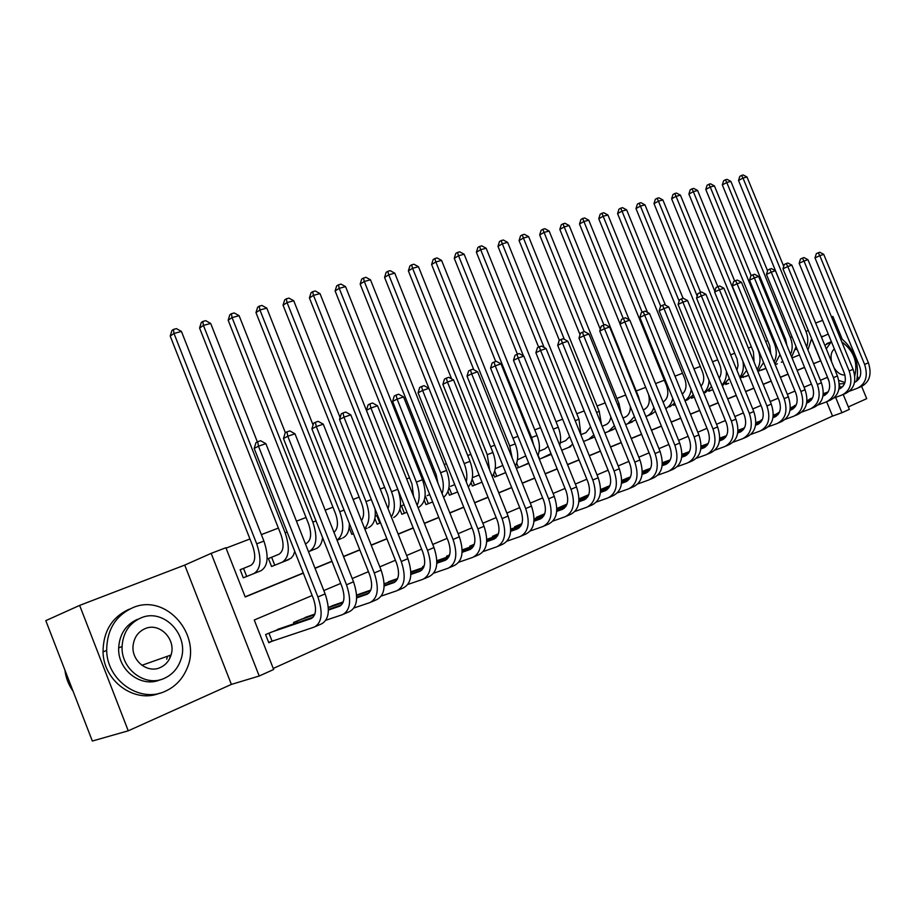 <?xml version="1.0" encoding="UTF-8"?>
<svg xmlns="http://www.w3.org/2000/svg" width="916" height="916" viewBox="0 0 916 916"><rect width="100%" height="100%" fill="white"/><g stroke="black" fill="none" stroke-linecap="round" stroke-linejoin="round"><path stroke-width="1.37" d="M169.632 658.581L170.193 655.306M312.15 595.514L254.259 620.018L273.666 669.482L259.217 676.008L211.172 553.356L225.897 547.722L245.225 596.98L303.333 573.141M231.382 684.412L184.734 565.08L79.646 605.396L45.8 620.647L92.333 741.033L128.251 730.808L231.382 684.412L259.217 676.008M848.331 406.922L866.708 398.655L861.658 386.403M843.224 394.487L849.35 409.395L841.941 412.738L835.632 397.372M273.254 668.44L832.529 416.093L841.941 412.738M79.646 605.396L128.251 730.808M858.704 379.213L857.628 376.613M842.01 338.645L832.862 316.432L831.522 316.936M245.144 567.737L240.141 569.718L243.324 577.813L260.35 570.966M273.289 556.585L268.411 558.508L271.56 566.5L288.128 559.859M349.271 526.528L350.381 526.082L349.282 526.482M377.552 515.273L375.216 516.2L377.564 515.284M403.177 505.128L400.464 506.193M427.188 495.613L429.707 494.571M450.603 486.339L454.737 484.633M473.446 477.293L479.114 474.957M495.728 468.465L502.815 465.454M517.471 459.843L525.784 455.882M832.529 416.093L826.667 401.792M812.652 397.75L807.431 400.555M796.256 404.849L791.985 407.265M779.482 412.108L776.207 414.112M762.341 419.528L760.097 421.108M744.811 427.119L743.643 428.241M702.538 445.623L701.049 446.069M684.825 453.294L681.916 454.347M666.722 461.137L662.325 462.832M648.207 469.164L642.253 471.511M629.281 477.373L621.689 480.419L630.311 477.316M609.884 485.709L600.61 489.545M588.77 494.674L578.992 498.899M567.038 504.075L557.283 508.3L557.592 509.067M544.757 513.727L536.204 517.425L536.524 518.227M521.891 523.62L514.597 526.78L514.941 527.605M498.43 533.776L492.476 536.352L492.819 537.223M474.339 544.207L469.782 546.176L470.148 547.081M449.607 554.913L446.527 556.252L446.905 557.203M424.188 565.916L422.665 566.58L423.066 567.577M413.07 571.092L410.849 571.698M388.35 581.809L397.624 578.568M362.965 592.812L356.622 595.171M336.905 604.113L328.317 607.423M310.135 615.735L293.567 622.468L294.07 623.75M282.632 627.666L265.594 634.57L268.777 642.7L273.724 640.536M783.661 334.5L782.596 334.913M767.688 340.626L765.662 341.405M751.372 346.878L748.349 348.034M734.712 353.255L730.636 354.824M717.697 359.782L712.511 361.763M700.305 366.446L693.973 368.862M682.523 373.259L674.989 376.132M664.34 380.22L655.558 383.586M645.677 387.365L636.231 390.983M625.674 395.036L616.88 398.403M605.178 402.88L597.072 405.994M584.168 410.929L576.782 413.757M562.642 419.185L556.023 421.715M540.566 427.635L534.749 429.867M517.929 436.314L512.949 438.214M494.709 445.21L490.61 446.779M470.858 454.347L467.71 455.55M446.39 463.714L444.226 464.549M433.737 468.568L432.341 469.095M421.257 473.354L420.135 473.778M409.521 477.843L406.658 478.942M384.674 487.369L380.255 489.052M359.152 497.136L353.107 499.46M332.955 507.178L325.18 510.155M306.036 517.483L296.452 521.158M278.384 528.085L261.358 534.612M249.942 538.974L226.069 548.134M245.156 596.808L303.265 572.969M314.99 568.16L331.924 561.21M343.489 556.459L359.77 549.783M371.186 545.1L386.838 538.677M398.116 534.051L413.173 527.868M424.314 523.299L438.787 517.357M449.79 512.846L463.725 507.132M474.591 502.666L487.999 497.17M498.739 492.762L511.643 487.472M522.257 483.121L534.681 478.015M545.169 473.721L557.134 468.809M567.496 464.549L579.026 459.821M589.274 455.618L600.369 451.061M610.503 446.905L621.197 442.52M631.216 438.409L641.521 434.184M651.436 430.119L661.363 426.043M671.165 422.024L680.737 418.097M690.435 414.112L699.664 410.334M709.247 406.395L718.144 402.742M727.636 398.849L736.212 395.334M745.601 391.475L753.879 388.086M763.165 384.273L771.146 380.999M780.329 377.232L788.023 374.072M797.126 370.339L804.546 367.293M792.042 357.927L796.794 356.026M775.199 364.683L777.398 363.801M758.517 370.854L765.971 368.381M742.212 377.312L748.658 375.32L745.292 376.659M725.564 383.907L725.793 384.48L728.724 383.3M708.549 390.628L708.812 391.281L712.82 389.678M691.156 397.475L691.466 398.231L694.282 397.109M673.386 404.483L673.729 405.341L675.298 404.712M666.527 408.215L665.692 408.547C669.321 406.727 671.68 403.395 672.791 398.517M655.203 411.616L655.867 412.498M648.242 415.543L646.673 416.162C650.108 414.708 652.501 411.822 653.852 407.517M629.544 423.032L625.628 424.612L627.781 423.742L634.399 416.585M610.411 430.703L604.858 432.936L608.453 431.482L614.407 425.711M590.854 438.535L583.561 441.466L588.667 439.405L593.854 434.928M570.828 446.561L561.726 450.225M550.333 454.783L539.329 459.191M515.513 465.866L516.51 468.339L525.624 464.687M493.564 474.248L494.697 477.076L504.029 473.343M471.053 482.789L472.358 486.03L481.999 482.171L476.309 484.45M447.958 491.491L449.447 495.213L457.645 491.926M424.257 500.331L425.963 504.624L432.65 501.945M399.903 509.319L401.884 514.277L406.143 512.571M374.884 518.422L377.163 524.181L380.552 522.818M367.098 528.2L364.854 529.093M349.145 527.616L351.801 534.337L353.404 533.696M341.473 538.459L337.077 540.222M315.15 549.005L308.497 551.695M184.734 565.08L211.172 553.356M822.625 320.36L815.664 323.027M829.175 381.663L827.4 377.346L820.415 380.3M811.439 384.102L804.053 387.228M794.985 391.063L787.325 394.315M778.176 398.185L770.23 401.551M760.978 405.467L752.734 408.96M743.391 412.91L734.838 416.528M725.392 420.536L716.53 424.291M706.98 428.333L697.797 432.226M688.145 436.314L678.607 440.344M668.84 444.478L658.947 448.668M649.089 452.848L638.818 457.187M628.845 461.412L618.185 465.923M608.098 470.206L597.037 474.889M586.835 479.205L575.351 484.06M565.023 488.434L553.104 493.484M542.661 497.903L530.284 503.147M519.716 507.624L506.857 513.063M496.163 517.597L482.812 523.254M471.98 527.834L458.115 533.707M447.145 538.345L432.73 544.459M421.635 549.153L406.647 555.497M395.403 560.26L379.819 566.855M368.438 571.676L352.225 578.546M340.695 583.423L323.829 590.568M839.285 384.903L840.304 387.376M813.603 363.732L820.633 360.847L811.633 338.943M315.058 568.332L331.993 561.382M343.557 556.63L359.839 549.955M371.255 545.26L386.907 538.837M398.185 534.211L413.242 528.04M424.371 523.46L438.856 517.529M449.859 513.006L463.782 507.292M474.648 502.827L488.056 497.331M498.796 492.923L511.7 487.621M522.315 483.27L534.738 478.175M545.226 473.87L557.191 468.958M567.554 464.71L579.084 459.969M589.332 455.767L600.427 451.21M610.56 447.054L621.254 442.668M631.273 438.558L641.589 434.321M651.494 430.257L661.421 426.18M671.222 422.161L680.794 418.234M690.492 414.25L699.721 410.471M709.305 406.532L718.201 402.88M727.693 398.987L736.269 395.472M745.658 391.613L753.925 388.224M763.211 384.411L771.192 381.136M780.386 377.358L788.081 374.209M797.183 370.465L804.603 367.43M813.568 363.629L820.633 360.847M795.603 349.591L797.046 349.007M799.325 354.996L792.958 357.561M801.992 335.428L738.536 180.475L739.807 176.364L741.594 175.403L743.197 174.967L746.998 176.994L783.718 266.361M746.998 176.994L743.002 178.082L805.977 331.42C808.095 336.848 808.336 342 806.698 346.889M811.622 338.554L807.946 349.946M741.594 175.403L743.002 178.082L738.536 180.475M854.525 382.315L854.765 382.224C860.445 379.258 862.071 373.957 859.62 366.308L814.988 257.9L816.305 253.675L818.228 252.782L819.797 252.255L823.724 254.35L819.809 255.679L864.601 364.408C868.265 375.926 865.826 383.896 857.273 388.304L849.579 391.143M823.266 393.731L828.144 391.911M839.113 387.823L842.926 386.403M854.571 382.064L856.483 381.354M809.916 398.929L812.572 397.945M823.244 393.972L827.961 392.208M839.079 388.063L842.617 386.747M823.724 254.35L868.402 362.793C872.055 374.278 869.605 382.235 861.063 386.644L858.681 387.686M818.228 252.782L819.809 255.679L814.988 257.9M856.609 381.262C859.861 363.526 854.262 348.824 839.835 337.134M828.259 334.054L821.457 337.134M824.835 345.343L830.331 342.206M854.777 375.938C858.017 361.992 853.689 350.656 841.804 341.931M834.384 348.95C831.247 351.549 830.331 355.855 831.625 361.866M834.041 367.751C837.293 372.846 840.911 375.251 844.918 374.965M850.666 363.457L846.395 353.072M831.373 341.645L826.278 348.87M838.781 380.403L844.953 382.522M844.586 383.598L839.251 383.884M165.395 691.202C175.036 686.782 182.078 679.569 186.532 669.55C202.928 635.693 166.311 592.847 132.889 607.663C115.599 615.575 106.863 629.83 106.668 650.463C107.092 680.92 140.331 703.488 165.395 691.202M164.365 678.321C172.059 674.806 177.441 668.932 180.509 660.676C190.425 636.196 164.079 607.468 140.869 617.934C129.236 623.235 122.962 632.773 122.08 646.559C120.878 669.275 145.484 687.481 164.365 678.321M145.049 628.662C138.018 631.845 134.034 637.559 133.072 645.78C131.377 660.768 147.533 673.638 160.186 667.569C165.578 665.119 169.197 660.928 171.052 654.997C176.364 639.276 159.487 622.044 145.049 628.662M166.712 659.211L167.433 656.28M64.91 670.077C65.849 677.84 68.563 684.859 73.051 691.156M160.243 679.729C141.43 688.305 117.488 670.214 118.668 647.852C119.561 634.124 125.824 624.62 137.434 619.331M129.202 609.209C111.958 617.098 103.233 631.319 103.027 651.86C103.462 681.252 134.686 703.66 159.556 693.229M779.779 355.866L780.455 355.591M782.917 361.58L781.314 362.232M786.901 345.389L785.676 339.412L722.323 184.917L723.617 180.761L725.403 179.788L727.041 179.353L730.876 181.391L767.562 270.793M730.876 181.391L726.789 182.513L790.348 337.454C792.706 343.557 792.787 349.202 790.588 354.4M796.061 346.603L791.664 357.011M725.403 179.788L726.789 182.513L722.323 184.917M775.279 363.881L775.543 364.545M765.513 368.564L761.505 370.167M770.803 353.942L769.715 345.584L705.778 189.452L707.083 185.25L708.87 184.276L710.541 183.818L714.411 185.891L751.177 275.601M714.411 185.891L710.243 187.024L774.398 343.626C776.974 350.416 776.871 356.519 774.077 361.957M780.031 354.561L774.97 364.144M708.87 184.276L710.243 187.024L705.778 189.452M759.353 370.144L759.662 370.911M754.12 362.163L753.421 351.881L688.889 194.078L690.206 189.83L691.981 188.856L693.687 188.387L697.603 190.482L734.678 281.063M697.603 190.482L693.343 191.65L758.105 349.935C760.898 357.435 760.578 363.984 757.143 369.56M763.566 362.496L757.864 371.324M691.981 188.856L693.343 191.65L688.889 194.078M743.082 376.533L743.448 377.403M736.922 370.236L738.067 365.438L737.117 359.186L671.623 198.795L672.962 194.513L674.737 193.528L676.477 193.058L680.428 195.165L717.823 286.651M680.428 195.165L676.077 196.356L714.846 291.242M742.945 361.339C744.055 367.785 743.002 373.087 739.785 377.243M746.677 370.465L740.323 378.571M674.737 193.528L676.077 196.356L671.623 198.795M726.468 383.037L726.88 384.044M838.919 389.082L839.388 388.911C845.079 385.945 846.682 380.587 844.208 372.858L799.153 263.281L800.481 259.01L802.405 258.117L804.008 257.579L807.969 259.697L803.973 261.049L849.189 370.957C852.899 382.602 850.472 390.64 841.918 395.059L834.018 397.956M806.962 400.739L812.126 398.815M823.163 394.704L827.251 393.182M838.964 388.831L841.117 388.018M794.515 405.605L796.199 404.975M806.939 400.979L811.942 399.124M823.129 394.956L826.942 393.536M807.969 259.697L853.082 369.308C856.769 380.919 854.342 388.934 845.789 393.353L843.327 394.441M802.405 258.117L803.973 261.049L799.153 263.281M822.969 396.01L823.69 395.735C829.369 392.758 830.972 387.365 828.465 379.556L782.962 268.777L784.314 264.461L786.237 263.568L787.875 263.018L791.871 265.159L787.794 266.545L833.457 377.655C837.201 389.426 834.797 397.521 826.243 401.952L818.125 404.929M790.29 407.895L795.764 405.857M806.87 401.735L811.232 400.109M823.015 395.735L825.442 394.842M778.783 412.406L779.459 412.154M790.268 408.147L795.58 406.177M806.836 401.998L810.923 400.475M791.871 265.159L837.419 375.972C841.163 387.697 838.747 395.781 830.194 400.212L827.652 401.334M786.237 263.568L787.794 266.545L782.962 268.777M806.664 403.074L807.649 402.708C813.328 399.731 814.908 394.292 812.378 386.392L766.44 274.399L767.791 270.037L769.726 269.132L771.387 268.571L775.428 270.735L771.261 272.155L817.37 384.502C821.171 396.388 818.79 404.551 810.225 408.994L801.878 412.051M773.241 415.211L779.024 413.07M790.199 408.925L794.87 407.196M806.71 402.8L809.412 401.803M773.23 415.463L778.852 413.391M790.165 409.189L794.55 407.563M775.428 270.735L821.423 382.774C825.213 394.636 822.82 402.788 814.255 407.219L811.633 408.376M769.726 269.132L771.261 272.155L766.44 274.399M760.898 420.146L761.139 420.719M790.004 410.299L791.252 409.841C796.931 406.853 798.5 401.368 795.935 393.388L749.54 280.136L750.914 275.727L752.837 274.823L754.544 274.25L758.631 276.437L754.372 277.892L800.928 391.487C804.775 403.509 802.416 411.742 793.851 416.196L785.275 419.322M755.815 422.688L761.917 420.433M773.161 416.265L778.142 414.421M790.05 410.013L793.038 408.914M755.792 422.952L761.746 420.753M773.127 416.54L777.821 414.811M758.631 276.437L805.072 389.724C808.908 401.712 806.538 409.933 797.973 414.375L795.271 415.578M752.837 274.823L754.372 277.892L749.54 280.136M712.82 389.666L711.812 390.079M722.438 385.808L729.342 378.491M719.232 378.239C721.51 374.461 721.693 370.018 719.781 364.9L654.001 203.627L655.341 199.287L657.115 198.303L658.902 197.822L662.886 199.963L700.637 292.422M662.886 199.963L658.444 201.176L697.19 296.12M726.388 371.243C726.651 377.037 725.186 381.617 721.98 384.983M657.115 198.303L658.444 201.176L654.001 203.627M709.499 389.666L709.969 390.823M772.967 417.685L774.489 417.124C780.18 414.135 781.726 408.605 779.127 400.532L732.273 286.01L733.659 281.544L735.582 280.639L737.334 280.056L741.456 282.265L737.094 283.754L784.13 398.643C788.012 410.792 785.676 419.093 777.123 423.547L768.306 426.764M737.975 430.337L744.422 427.955M755.734 423.776L761.036 421.818M773.012 417.398L776.299 416.185M737.964 430.612L744.25 428.299M755.7 424.062L760.715 422.207M741.456 282.265L788.367 396.834C792.237 408.96 789.901 417.249 781.337 421.692L778.531 422.929M735.582 280.639L737.094 283.754L732.273 286.01M705.24 392.701L711.572 386.586M701.026 386.209C704.083 382.407 704.541 377.541 702.412 371.621L635.99 208.562L637.341 204.176L639.116 203.18L640.937 202.688L644.967 204.852L683.073 298.341M644.967 204.852L640.421 206.1L679.122 301.066M709.076 380.483C708.801 385.888 707.015 389.987 703.706 392.781M639.116 203.18L640.421 206.1L635.99 208.562M692.153 396.422L692.679 397.75M755.54 425.242L757.36 424.577C763.039 421.578 764.574 416.001 761.94 407.838L714.617 292.009L716.014 287.498L717.949 286.582L719.724 285.987L723.892 288.231L719.438 289.742L766.944 405.948C770.883 418.234 768.57 426.616 760.017 431.07L750.937 434.379M719.724 438.169L726.525 435.661M737.907 431.459L743.54 429.386M755.597 424.944L759.181 423.616M719.713 438.443L726.354 436.005M737.872 431.757L743.231 429.787M723.892 288.231L771.272 404.105C775.199 416.368 772.886 424.715 764.322 429.18L761.425 430.451M717.949 286.582L719.438 289.742L714.617 292.009M687.664 399.742L685.019 400.807L687.664 399.742L693.332 394.773M682.317 394.143C686.221 390.502 687 385.281 684.653 378.491L617.579 213.6L618.953 209.169L620.716 208.172L622.571 207.669L626.647 209.856L665.428 305.142M626.647 209.856L621.998 211.127L660.676 306.15M691.202 389.529C690.481 394.647 688.397 398.345 684.95 400.635M620.716 208.172L621.998 211.127L617.579 213.6M674.405 403.315L675.023 404.826M737.723 432.97L739.842 432.192C745.521 429.192 747.021 423.57 744.365 415.314L696.561 298.135L697.969 293.578L699.904 292.673L701.725 292.055L705.927 294.322L701.37 295.868L749.357 413.425C753.353 425.86 751.074 434.299 742.521 438.764L733.189 442.153M701.049 446.172L708.217 443.539M719.655 439.325L725.644 437.115M737.769 432.661L741.674 431.218M701.038 446.458L708.034 443.882M719.633 439.623L725.335 437.527M705.927 294.322L753.788 411.547C757.772 423.936 755.482 432.363 746.929 436.829L743.929 438.146M699.904 292.673L701.37 295.868L696.561 298.135M663.058 402.055C667.913 398.758 669.058 393.25 666.493 385.51L598.755 218.752L600.14 214.275L601.904 213.268L603.804 212.752L607.915 214.974L647.52 312.39M607.915 214.974L603.175 216.268L642.185 312.276M674.623 403.029L669.699 406.944M601.904 213.268L603.175 216.268L598.755 218.752M719.484 440.882L721.923 439.978C727.59 436.978 729.079 431.31 726.388 422.963L678.08 304.421L679.523 299.807L681.435 298.891L683.302 298.261L687.561 300.562L682.901 302.143L731.38 421.074C735.411 433.646 733.166 442.165 724.625 446.63L715.018 450.111M681.916 454.37L689.462 451.588M700.992 447.363L707.335 445.027M719.529 440.562L723.777 438.993M681.905 454.668L689.29 451.954M700.958 447.672L707.026 445.451M687.561 300.562L735.914 419.15C739.933 431.688 737.678 440.184 729.136 444.649L726.045 446.012M681.435 298.891L682.901 302.143L678.08 304.421M643.25 409.944L644.017 409.624C648.837 406.979 650.337 401.895 648.517 394.361M655.421 411.387L651.322 414.295L645.906 416.482M620.075 324.024L579.507 224.019L580.916 219.485L582.668 218.489L584.614 217.962L588.77 220.195L629.2 319.833M588.77 220.195L583.916 221.523L623.269 318.528M582.668 218.489L583.916 221.523L579.507 224.019M700.809 448.966L703.58 447.958C709.247 444.947 710.713 439.222 707.988 430.783L659.188 310.845L660.631 306.173L662.554 305.257L664.455 304.616L668.76 306.94L663.986 308.566L712.969 428.906C717.056 441.627 714.846 450.214 706.316 454.68L696.423 458.252M663.436 462.34L670.272 459.843M681.87 455.595L688.592 453.134M700.855 448.634L705.457 446.951M662.325 463.061L670.1 460.21M681.847 455.916L688.282 453.557M668.76 306.94L717.606 426.936C721.693 439.611 719.461 448.187 710.942 452.653L707.725 454.061M662.554 305.257L663.986 308.566L659.188 310.845M622.96 417.994L625.101 417.124C628.639 415.44 630.403 411.948 630.38 406.647M635.715 419.826L626.223 424.371M600.289 329.313L559.825 229.412L561.245 224.832L562.996 223.825L564.989 223.286L569.18 225.554L638.36 396.239L640.078 402.09M569.18 225.554L564.21 226.905L603.953 325.008M562.996 223.825L564.21 226.905L559.825 229.412M681.699 457.256L684.813 456.111C690.469 453.111 691.912 447.34 689.153 438.798L639.837 317.417L641.303 312.688L643.215 311.772L645.173 311.119L649.513 313.478L644.635 315.127L694.133 436.921C698.278 449.79 696.091 458.458 687.584 462.924L677.393 466.588M644.853 470.389L650.623 468.282M662.279 464.023L669.413 461.412M681.744 456.912L686.714 455.092M642.253 471.66L650.452 468.66M662.268 464.355L669.092 461.859M649.513 313.478L698.885 434.905C703.019 447.729 700.82 456.374 692.313 460.851L688.992 462.305M643.215 311.772L644.635 315.127L639.837 317.417M602.155 426.261L605.739 424.795C608.567 423.524 610.274 420.913 610.857 416.94M615.472 428.345L607.022 432.066M580.034 334.695L539.684 234.931L541.116 230.294L542.867 229.275L544.905 228.725L549.142 231.027L619.033 403.716L621.231 413.723M549.142 231.027L544.058 232.412L584.213 331.672M542.867 229.275L544.058 232.412L539.684 234.931M662.119 465.74L665.611 464.469C671.245 461.458 672.665 455.63 669.871 446.997L620.04 324.138L621.517 319.363L623.43 318.447L625.422 317.772L629.819 320.153L624.815 321.86L674.84 445.13C679.042 458.137 676.89 466.885 668.405 471.362L657.894 475.129M625.834 478.621L630.483 476.927M642.219 472.645L649.765 469.897M662.165 465.385L667.512 463.427M642.208 472.988L649.444 470.355M629.819 320.153L679.706 443.058C683.886 456.031 681.733 464.755 673.237 469.232L669.802 470.744M623.43 318.447L624.815 321.86L620.04 324.138M580.984 434.665L585.942 432.638L590.591 426.845M594.667 436.932L587.385 439.943M559.355 340.317L519.074 240.565L520.528 235.881L522.269 234.862L524.353 234.301L528.635 236.626L599.236 411.376L601.434 424.474M528.635 236.626L523.425 238.046L564.336 339.309M522.269 234.862L523.425 238.046L519.074 240.565M642.07 474.419L645.94 473.022C651.562 470.011 652.948 464.137 650.12 455.389L599.751 331.031L601.251 326.199L603.152 325.283L605.201 324.585L609.644 327.001L604.526 328.741L655.077 453.535C659.337 466.702 657.23 475.519 648.757 479.995L637.937 483.866M606.381 487.049L609.85 485.789M621.666 481.484L629.635 478.587M642.116 474.053L647.864 471.969M601.446 489.178L609.69 486.19M621.643 481.839L629.326 479.057M609.644 327.001L660.058 451.416C664.306 464.549 662.188 473.343 653.715 477.82L650.165 479.377M603.152 325.283L604.526 328.741L599.751 331.031M621.517 483.327L625.788 481.782C631.387 478.77 632.761 472.839 629.887 464L578.981 338.096L580.492 333.206L582.393 332.279L584.488 331.569L588.977 334.019L583.732 335.794L634.834 462.145C639.15 475.473 637.089 484.369 628.639 488.846L617.476 492.819M586.469 495.659L588.702 494.858M600.598 490.541L609.014 487.495M621.563 482.938L627.735 480.705M581.42 497.846L588.541 495.27M600.575 490.907L608.693 487.965M588.977 334.019L639.94 459.969C644.246 473.263 642.173 482.137 633.723 486.614L630.036 488.228M582.393 332.279L583.732 335.794L578.981 338.096M579.633 498.625L579.965 499.472M600.461 492.442L605.144 490.758C610.732 487.747 612.06 481.77 609.151 472.816L557.695 345.321L559.218 340.374L561.119 339.447L563.271 338.725L567.805 341.21L562.424 343.031L614.086 470.973C618.46 484.461 616.445 493.438 608.029 497.903L596.511 501.991M566.088 504.487L567.015 504.155M578.981 499.827L587.877 496.609M600.495 492.052L607.102 489.659M560.924 506.72L566.855 504.579M578.969 500.205L587.557 497.102M567.805 341.21L619.319 468.74C623.682 482.194 621.655 491.148 613.228 495.613L609.426 497.296M561.119 339.447L562.424 343.031L557.695 345.321M559.138 507.498L559.493 508.38M560.306 442.863L565.664 440.665L569.66 436.589M572.74 444.226L568.424 447.523L562.172 450.042M568.424 447.523L567.279 447.993M538.619 347.141L497.983 246.347L499.449 241.595L501.178 240.576L503.308 240.003L507.636 242.351L578.981 419.207L580.927 434.94M507.636 242.351L502.311 243.805L544.127 347.496M501.178 240.576L502.311 243.805L497.983 246.347M539.135 451.256L544.905 448.886L548.054 446.252M551.02 453.615L541.471 458.332M547.699 455.825L546.692 456.248M517.403 354.183L476.389 252.255L477.866 247.457L479.583 246.438L481.77 245.843L486.144 248.225L558.245 427.234C560.752 433.737 561.256 439.772 559.756 445.325M486.144 248.225L480.694 249.713L523.448 355.9M479.583 246.438L480.694 249.713L476.389 252.255M538.116 455.195L539.673 459.065M528.681 463.072L520.277 466.828M495.716 361.499L454.267 258.312L455.767 253.457L457.473 252.427L459.706 251.82L464.137 254.236L536.994 435.444C539.856 443.023 540.165 449.767 537.921 455.687M464.137 254.236L458.55 255.759L531.601 437.539L533.696 445.176M457.473 252.427L458.55 255.759L454.267 258.312M516.693 463.107L518.479 467.549M578.855 501.796L583.984 499.953C589.549 496.953 590.854 490.919 587.9 481.85L535.871 352.74L537.417 347.725L539.306 346.798L541.516 346.065L546.096 348.572L540.589 350.439L592.824 480.018C597.255 493.678 595.285 502.735 586.904 507.201L575.019 511.403M556.825 509.342L566.202 505.964M578.901 501.384L585.965 498.842M539.925 515.811L544.619 514.128M556.813 509.731L565.893 506.468M546.096 348.572L598.182 477.728C602.602 491.354 600.621 500.388 592.24 504.853L588.29 506.582M539.306 346.798L540.589 350.439L535.871 352.74M538.15 516.59L538.516 517.506M505.678 472.587L498.556 475.53M473.79 369.709L431.608 264.518L433.119 259.606L434.814 258.575L437.104 257.946L441.581 260.396L515.216 443.871C518.445 452.55 518.502 459.947 515.41 466.061M441.581 260.396L435.856 261.953L509.697 446L512.193 458.034M434.814 258.575L435.856 261.953L431.608 264.518M494.72 471.133L496.77 476.251M556.71 511.391L562.298 509.388C567.828 506.388 569.099 500.296 566.099 491.113L513.498 360.343L515.067 355.271L516.945 354.343L519.2 353.576L523.849 356.129L518.193 358.041L571.011 489.293C575.511 503.124 573.588 512.262 565.252 516.716L552.978 521.044M534.074 519.097L543.967 515.548M556.745 510.968L564.29 508.254M518.422 525.12L521.799 523.918M534.074 519.509L543.657 516.063M523.849 356.129L576.519 486.957C580.996 500.743 579.061 509.857 570.714 514.311L566.626 516.109M516.945 354.343L518.193 358.041L513.498 360.343M516.647 525.887L517.036 526.86M451.622 378.892L408.376 270.884L409.91 265.903L411.593 264.861L413.952 264.232L418.463 266.705L492.911 452.493C496.483 462.374 496.254 470.366 492.213 476.469M418.463 266.705L412.601 268.308L487.243 454.691L489.659 470.103M411.593 264.861L412.601 268.308L408.376 270.884M472.152 479.24L474.522 485.159M533.982 521.227L540.051 519.051C545.558 516.063 546.795 509.914 543.749 500.617L490.552 368.14L492.144 362.999L494.01 362.072L496.335 361.293L501.018 363.87L495.224 365.839L548.638 498.808C553.207 512.811 551.34 522.04 543.039 526.482L530.364 530.925M510.739 529.116L521.158 525.383M534.017 520.78L542.066 517.906M496.38 534.669L498.373 533.948M510.739 529.54L520.861 525.91M501.018 363.87L554.283 496.403C558.829 510.372 556.951 519.578 548.638 524.021L544.413 525.876M494.01 362.072L495.224 365.839L490.552 368.14M494.617 535.425L495.029 536.444M457.645 491.915L453.5 493.587M459.821 465.717L384.571 277.399L386.128 272.361L387.8 271.319L390.205 270.667L394.773 273.174L470.034 461.343C473.961 472.507 473.377 481.026 468.294 486.9M394.773 273.174L388.762 274.811L464.217 463.588C466.748 470.16 467.446 476.274 466.29 481.908M387.8 271.319L388.762 274.811L384.571 277.399M448.989 487.415L451.737 494.296M510.659 531.314L517.231 528.979C522.704 525.99 523.906 519.784 520.815 510.372L467.023 376.132L468.626 370.923L470.481 370.007L472.862 369.205L477.602 371.816L471.66 373.831L525.681 508.575C530.307 522.761 528.498 532.07 520.254 536.501L507.166 541.081M486.774 539.387L497.754 535.471M510.681 530.856L519.258 527.799M486.774 539.822L497.457 536.02M477.602 371.816L531.475 506.113C536.089 520.254 534.268 529.54 526.002 533.971L521.616 535.906M470.481 370.007L471.66 373.831L467.023 376.132M472.049 545.203L472.473 546.268M432.638 501.934L430.119 502.953M437.951 483.156L436.153 474.625L360.16 284.086L361.728 278.979L365.862 277.262L370.476 279.804L446.573 470.423C450.855 482.995 449.87 491.972 443.607 497.342M370.476 279.804L364.305 281.487L440.607 472.725C443.573 480.568 444.077 487.53 442.119 493.61M363.389 277.937L364.305 281.487L360.16 284.086M425.448 496.335L428.367 503.663M486.705 541.677L493.816 539.158C499.254 536.181 500.411 529.917 497.285 520.38L442.863 384.342L444.489 379.064L446.332 378.148L448.771 377.323L453.58 379.968L447.466 382.041L502.117 518.605C506.811 532.975 505.071 542.364 496.873 546.783L483.339 551.489M462.156 549.921L473.721 545.822M486.74 541.196L495.865 537.955M462.156 550.379L473.423 546.383M453.58 379.968L508.071 516.074C512.754 530.398 510.979 539.764 502.77 544.196L498.235 546.188M446.332 378.148L447.466 382.041L442.863 384.342M448.897 555.222L449.218 556.023M400.464 506.239L403.99 504.785M418.211 507.704L418.211 507.704C425.7 503.124 427.119 493.793 422.505 479.732L416.391 482.091C419.78 491.262 420.032 498.991 417.146 505.288M413.528 496.22L411.96 483.98L335.119 290.945L336.71 285.769L340.889 284.04L345.561 286.616L422.505 479.732M345.561 286.616L339.229 288.345L416.391 482.091M338.348 284.727L339.229 288.345L335.119 290.945M401.448 505.838L404.391 513.269M462.111 552.314L469.782 549.611C475.175 546.634 476.286 540.326 473.114 530.662L418.062 392.769L419.711 387.422L421.532 386.506L424.051 385.659L428.906 388.35L422.631 390.479L477.923 528.887C482.686 543.451 481.003 552.932 472.862 557.34L458.882 562.184M436.852 560.752L449.046 556.447M462.133 551.821L471.843 548.386M436.863 561.222L448.748 557.031M428.906 388.35L484.026 526.288C488.778 540.806 487.083 550.264 478.931 554.672L474.225 556.745M421.532 386.506L422.631 390.479L418.062 392.769M388.018 508.609C389.598 504.407 389.311 499.392 387.136 493.587L309.425 297.975L311.039 292.742L312.665 291.689L315.264 290.979L319.993 293.589L397.796 489.281C402.49 503.525 401.128 512.949 393.72 517.529M319.993 293.589L313.49 295.364L391.521 491.709C395.346 502.3 395.277 510.716 391.327 516.956M312.665 291.689L313.49 295.364L309.425 297.975M376.831 515.594L379.808 523.116M436.84 563.237L445.096 560.34C450.454 557.375 451.519 551.008 448.29 541.219L392.598 401.426L394.258 396.01L396.078 395.082L398.655 394.212L403.567 396.949L397.132 399.136L453.065 539.467C457.908 554.226 456.294 563.787 448.222 568.183L433.749 573.153M410.849 571.87L423.684 567.359M436.852 562.722L447.168 559.092M410.872 572.363L423.398 567.966M403.567 396.949L459.34 536.799C464.172 551.501 462.534 561.05 454.439 565.447L449.561 567.588M396.078 395.082L397.132 399.136L392.598 401.426M361.499 520.631C364.225 516.487 364.282 510.75 361.66 503.445L283.055 305.2L284.681 299.887L286.284 298.834L288.952 298.112L293.738 300.757L340.111 417.593M293.738 300.757L287.074 302.578L365.999 501.579C370.247 513.739 369.801 522.738 364.648 528.589M375.045 508.941C376.041 518.742 373.888 524.96 368.575 527.593M286.284 298.834L287.074 302.578L283.055 305.2M410.86 574.469L419.746 571.366C425.047 568.412 426.066 561.977 422.791 552.062L366.423 410.311L368.118 404.826L369.915 403.899L372.56 403.006L377.541 405.777L370.923 408.021L427.52 550.333C432.444 565.287 430.898 574.95 422.906 579.313L407.918 584.431M410.872 573.92L421.829 570.096M384.136 583.813L397.338 579.198M377.541 405.777L433.978 547.585C438.879 562.493 437.321 572.134 429.295 576.496L424.234 578.729M369.915 403.899L370.923 408.021L366.423 410.311M333.962 532.345C338.038 528.795 338.542 522.532 335.485 513.567L255.976 312.608L257.625 307.238L259.217 306.173L261.953 305.44L266.796 308.12L313.077 424.99M266.796 308.12L259.938 309.986L339.779 511.723C344.473 525.612 343.557 535.104 337.054 540.165M349.397 523.574C349.305 531.154 347.095 535.94 342.779 537.932M259.217 306.173L259.938 309.986L255.976 312.608M305.371 543.795L306.425 543.36C311.154 540.303 311.875 533.833 308.6 523.963L228.164 320.222L229.836 314.772L231.393 313.719L234.21 312.951L239.11 315.676L285.357 432.707M239.11 315.676L232.08 317.6L312.848 522.131C317.783 537.005 316.673 546.715 309.539 551.26L308.486 551.684M322.592 537.577C321.894 543.348 319.787 547.012 316.272 548.558L310.478 550.894M231.393 313.719L232.08 317.6L228.164 320.222M268.434 558.565L278.968 554.237C283.639 551.18 284.304 544.654 280.972 534.658L199.585 328.054L201.28 322.524L202.814 321.47L205.711 320.68L210.669 323.44L257.373 441.901M210.669 323.44L203.432 325.42L285.174 532.837C290.177 547.917 289.158 557.718 282.117 562.241L276.414 564.542M294.757 551.375L293.36 555.291L291.208 558.107L283.319 561.783M202.814 321.47L203.432 325.42L199.585 328.054M271.64 557.271L274.766 565.206M384.147 586.011L393.685 582.69C398.941 579.759 399.903 573.267 396.571 563.203L339.538 419.448L341.244 413.883L343.019 412.967L345.744 412.051L350.782 414.856L343.981 417.169L401.265 561.497C406.269 576.656 404.803 586.412 396.88 590.751L381.365 596.018M358.316 594.427L370.82 590.076M384.159 585.438L395.781 581.397M356.645 595.572L370.545 590.74M350.782 414.856L407.906 558.68C412.876 573.782 411.399 583.515 403.452 587.866L398.197 590.179M343.019 412.967L343.981 417.169L339.538 419.448M356.679 597.873L366.904 594.335C372.091 591.427 372.995 584.866 369.617 574.664L311.887 428.848L313.627 423.203L315.379 422.287L318.184 421.337L323.279 424.188L316.283 426.57L374.266 572.981C379.35 588.358 377.976 598.194 370.133 602.51L354.057 607.938M332.13 605.774L343.248 601.915M356.679 597.278L369.011 593.007M328.34 607.663L342.996 602.602M323.279 424.188L381.09 570.084C386.151 585.404 384.754 595.217 376.888 599.545L371.438 601.938M315.379 422.287L316.283 426.57L311.887 428.848M328.409 610.067L339.355 606.312C344.485 603.415 345.332 596.797 341.897 586.458L283.456 438.512L285.208 432.787L286.948 431.871L289.822 430.898L294.986 433.795L287.796 436.234L346.5 584.797C351.664 600.381 350.37 610.319 342.63 614.613L325.959 620.189M305.223 617.418L314.886 614.098M328.409 609.449L341.462 604.949M298.387 620.384L314.635 614.796M294.986 433.795L353.519 581.809C358.66 597.347 357.343 607.262 349.58 611.556L343.912 614.041M286.948 431.871L287.796 436.234L283.456 438.512M296.75 621.094L297.356 622.628M240.164 569.775L250.755 565.412C255.346 562.378 255.953 555.783 252.564 545.638L170.216 336.092L171.922 330.493L173.433 329.428L176.41 328.626L181.437 331.432L263.9 541.07C268.972 556.298 268.022 566.168 261.06 570.679L255.415 572.958M181.437 331.432L173.994 333.458L256.709 543.852C261.793 559.138 260.877 569.031 253.95 573.53L248.316 575.809M173.433 329.428L173.994 333.458L170.216 336.092M243.519 568.401L246.69 576.462M270.541 632.429L311.005 618.632C316.066 615.758 316.856 609.083 313.364 598.583L254.19 448.451L255.976 442.646L257.682 441.73L260.648 440.733L265.88 443.676L258.472 446.184L317.909 596.957C323.153 612.77 321.963 622.8 314.325 627.059L268.651 642.368M277.582 629.384L313.135 617.247M265.88 443.676L325.134 593.889C330.367 609.644 329.142 619.651 321.47 623.91L315.596 626.498M257.682 441.73L258.472 446.184L254.19 448.451M268.926 633.128L272.052 641.086M808.324 330.504L805.977 331.42M855.59 381.869L854.765 382.224M868.402 362.793L864.601 364.408M792.042 336.802L790.348 337.454M775.394 343.248L774.398 343.626M840.212 388.556L839.388 388.911M853.082 369.308L849.189 370.957M824.514 395.38L823.69 395.735M837.419 375.972L833.457 377.655M808.473 402.353L807.649 402.708M821.423 382.774L817.37 384.502M792.077 409.486L791.252 409.841M805.072 389.724L800.928 391.487M775.314 416.769L774.489 417.124M788.367 396.834L784.13 398.643M758.185 424.223L757.36 424.577M771.272 404.105L766.944 405.948M740.666 431.837L739.842 432.192M753.788 411.547L749.357 413.425M722.735 439.623L721.923 439.978M735.914 419.15L731.38 421.074M651.322 414.295L646.673 416.162M704.404 447.603L703.58 447.958M717.606 426.936L712.969 428.906M632.544 421.829L627.781 423.742M638.36 396.239L637.788 396.468M685.637 455.756L684.813 456.111M698.885 434.905L694.133 436.921M613.319 429.524L608.453 431.482M619.033 403.716L617.43 404.334M666.424 464.114L665.611 464.469M679.706 443.058L674.84 445.13M593.66 437.413L588.667 439.405M599.236 411.376L596.568 412.406M646.753 472.667L645.94 473.022M660.058 451.416L655.077 453.535M626.601 481.427L625.788 481.782M639.94 459.969L634.834 462.145M605.957 490.404L605.144 490.758M619.319 468.74L614.086 470.973M578.981 419.207L575.179 420.684M558.245 427.234L553.253 429.157M528.807 463.393L526.471 464.332M536.994 435.444L531.601 437.539M584.797 499.598L583.984 499.953M598.182 477.728L592.824 480.018M505.701 472.656L504.727 473.045M515.216 443.871L509.697 446M563.1 509.033L562.298 509.388M576.519 486.957L571.011 489.293M492.911 452.493L487.243 454.691M540.852 518.708L540.051 519.051M554.283 496.403L548.638 498.808M470.034 461.343L464.217 463.588M518.032 528.624L517.231 528.979M531.475 506.113L525.681 508.575M446.573 470.423L440.607 472.725M494.606 538.814L493.816 539.158M508.071 516.074L502.117 518.605M470.572 549.268L469.782 549.611M484.026 526.288L477.923 528.887M397.796 489.281L391.521 491.709M445.874 559.997L445.096 560.34M459.34 536.799L453.065 539.467M371.312 499.529L365.999 501.579M420.513 571.023L419.746 571.366M433.978 547.585L427.52 550.333M344.05 510.075L339.779 511.723M316.272 548.558L309.539 551.26M316.009 520.918L312.848 522.131M289.044 559.47L282.117 562.241M287.155 532.07L285.174 532.837M394.452 582.358L393.685 582.69M407.906 558.68L401.265 561.497M367.66 594.003L366.904 594.335M381.09 570.084L374.266 572.981M340.099 605.991L339.355 606.312M353.519 581.809L346.5 584.797M261.06 570.679L253.95 573.53M263.9 541.07L256.709 543.852M311.749 618.311L311.005 618.632M325.134 593.889L317.909 596.957M826.679 343.672L830.823 342M822.591 336.241L821.308 336.767M141.911 665.291L171.052 654.997M118.668 647.852L122.08 646.559M106.668 650.463L103.027 651.86"/></g></svg>
